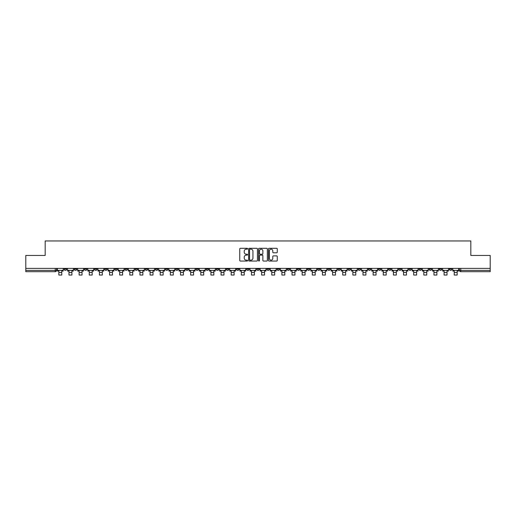 <?xml version="1.0" encoding="UTF-8"?>
<svg xmlns="http://www.w3.org/2000/svg" width="516" height="516" viewBox="0 0 516 516"><rect width="100%" height="100%" fill="white"/><g stroke="black" fill="none" stroke-linecap="round" stroke-linejoin="round"><path stroke-width="0.77" d="M247.603 248.738A0.445 0.445 0 0 0 247.158 248.293L240.379 248.293A0.639 0.639 0 0 0 239.74 248.931L239.74 260.412A0.639 0.639 0 0 0 240.379 261.051L247.158 261.051A0.445 0.445 0 0 0 247.603 260.599A0.445 0.445 0 0 0 247.158 260.154L246.28 260.154A2.038 2.038 0 0 1 244.236 258.116L244.236 257.155A2.038 2.038 0 0 1 246.28 255.117L247.158 255.117A0.445 0.445 0 0 0 247.603 254.672A0.445 0.445 0 0 0 247.158 254.22L246.28 254.22A2.038 2.038 0 0 1 244.236 252.182L244.236 251.228A2.038 2.038 0 0 1 246.28 249.183L247.158 249.183A0.445 0.445 0 0 0 247.603 248.738M398.636 268.385L398.636 269.094L401.235 269.094A1.303 1.303 0 0 1 399.932 270.397A1.303 1.303 0 0 1 398.636 269.094L398.636 268.385M337.806 268.385L337.806 269.094L340.405 269.094A1.303 1.303 0 0 1 339.102 270.397A1.303 1.303 0 0 1 337.806 269.094L337.806 268.385M327.666 268.385L327.666 269.094L330.266 269.094A1.303 1.303 0 0 1 328.969 270.397A1.303 1.303 0 0 1 327.666 269.094L327.666 268.385M266.837 268.385L266.837 269.094L269.436 269.094A1.303 1.303 0 0 1 268.139 270.397A1.303 1.303 0 0 1 266.837 269.094L266.837 268.385M256.697 268.385L256.697 269.094L259.303 269.094A1.303 1.303 0 0 1 258 270.397A1.303 1.303 0 0 1 256.697 269.094L256.697 268.385M246.564 268.385L246.564 269.094L249.164 269.094A1.303 1.303 0 0 1 247.861 270.397A1.303 1.303 0 0 1 246.564 269.094L246.564 268.385M226.285 268.385L226.285 269.094L228.885 269.094A1.303 1.303 0 0 1 227.588 270.397A1.303 1.303 0 0 1 226.285 269.094L226.285 268.385M206.013 269.094L206.013 268.385L206.013 269.094A1.303 1.303 0 0 0 207.309 270.397A1.303 1.303 0 0 1 206.013 269.094L208.612 269.094A1.303 1.303 0 0 1 207.309 270.397A1.303 1.303 0 0 0 208.612 269.094L208.612 268.385L208.612 269.094M195.874 269.094L195.874 268.385L195.874 269.094A1.303 1.303 0 0 0 197.17 270.397A1.303 1.303 0 0 1 195.874 269.094L198.473 269.094A1.303 1.303 0 0 1 197.17 270.397M185.734 269.094L185.734 268.385L185.734 269.094A1.303 1.303 0 0 0 187.031 270.397A1.303 1.303 0 0 1 185.734 269.094L188.334 269.094A1.303 1.303 0 0 1 187.031 270.397A1.303 1.303 0 0 0 188.334 269.094L188.334 268.385L188.334 269.094M175.595 268.385L175.595 269.094L178.194 269.094A1.303 1.303 0 0 1 176.898 270.397A1.303 1.303 0 0 1 175.595 269.094L175.595 268.385M165.455 268.385L165.455 269.094L168.055 269.094A1.303 1.303 0 0 1 166.758 270.397A1.303 1.303 0 0 1 165.455 269.094L165.455 268.385M155.322 268.385L155.322 269.094L157.922 269.094A1.303 1.303 0 0 1 156.619 270.397A1.303 1.303 0 0 1 155.322 269.094L155.322 268.385M145.183 269.094L145.183 268.385L145.183 269.094A1.303 1.303 0 0 0 146.48 270.397A1.303 1.303 0 0 1 145.183 269.094L147.782 269.094A1.303 1.303 0 0 1 146.48 270.397M124.904 269.094L124.904 268.385L124.904 269.094A1.303 1.303 0 0 0 126.207 270.397A1.303 1.303 0 0 1 124.904 269.094L127.504 269.094A1.303 1.303 0 0 1 126.207 270.397A1.303 1.303 0 0 0 127.504 269.094L127.504 268.385L127.504 269.094M114.765 269.094L114.765 268.385L114.765 269.094A1.303 1.303 0 0 0 116.068 270.397A1.303 1.303 0 0 1 114.765 269.094L117.364 269.094A1.303 1.303 0 0 1 116.068 270.397A1.303 1.303 0 0 0 117.364 269.094L117.364 268.385L117.364 269.094M104.632 269.094L104.632 268.385L104.632 269.094A1.303 1.303 0 0 0 105.928 270.397A1.303 1.303 0 0 1 104.632 269.094L107.231 269.094A1.303 1.303 0 0 1 105.928 270.397A1.303 1.303 0 0 0 107.231 269.094L107.231 268.385L107.231 269.094M94.493 269.094L94.493 268.385L94.493 269.094A1.303 1.303 0 0 0 95.789 270.397A1.303 1.303 0 0 1 94.493 269.094L97.092 269.094A1.303 1.303 0 0 1 95.789 270.397M84.353 268.385L84.353 269.094L86.952 269.094A1.303 1.303 0 0 1 85.656 270.397A1.303 1.303 0 0 1 84.353 269.094L84.353 268.385M74.214 269.094L74.214 268.385L74.214 269.094A1.303 1.303 0 0 0 75.517 270.397A1.303 1.303 0 0 1 74.214 269.094L76.813 269.094A1.303 1.303 0 0 1 75.517 270.397A1.303 1.303 0 0 0 76.813 269.094L76.813 268.385L76.813 269.094M276.64 252.788A0.639 0.639 0 0 0 277.279 252.15L277.279 248.931A0.639 0.639 0 0 0 276.64 248.293L269.113 248.293A0.639 0.639 0 0 0 268.475 248.931L268.475 260.412A0.639 0.639 0 0 0 269.113 261.051L276.64 261.051A0.639 0.639 0 0 0 277.279 260.412L277.279 256.517A0.639 0.639 0 0 0 276.64 255.884L273.422 255.884A0.639 0.639 0 0 0 272.783 256.517L272.783 258.452A1.709 1.709 0 0 1 271.074 260.154A1.709 1.709 0 0 1 269.371 258.452L269.371 250.892A1.709 1.709 0 0 1 271.074 249.183A1.709 1.709 0 0 1 272.783 250.892L272.783 252.15A0.639 0.639 0 0 0 273.422 252.788L276.64 252.788M25.8 268.385L25.8 255.452L45.169 255.452L45.169 240.959L470.831 240.959L470.831 255.452L490.2 255.452L490.2 268.385L25.8 268.385L25.8 270.397L56.541 270.397L56.541 268.385L56.541 270.397A1.303 1.303 0 0 1 55.238 271.693L25.8 271.693L25.8 270.397M257.439 248.931A0.639 0.639 0 0 0 256.807 248.293L249.28 248.293A0.639 0.639 0 0 0 248.641 248.931L248.641 260.412A0.639 0.639 0 0 0 249.28 261.051L256.807 261.051A0.639 0.639 0 0 0 257.439 260.412L257.439 248.931M259.193 248.293L266.72 248.293A0.639 0.639 0 0 1 267.359 248.931L267.359 260.412A0.639 0.639 0 0 1 266.72 261.051L263.502 261.051A0.639 0.639 0 0 1 262.863 260.412L262.863 255.755A0.639 0.639 0 0 0 262.225 255.117L260.09 255.117A0.639 0.639 0 0 0 259.451 255.755L259.451 260.599A0.445 0.445 0 0 1 259.006 261.051A0.445 0.445 0 0 1 258.561 260.599L258.561 248.931A0.639 0.639 0 0 1 259.193 248.293M459.459 268.385L459.459 270.397L490.2 270.397L490.2 271.693L460.762 271.693A1.303 1.303 0 0 1 459.459 270.397A1.303 1.303 0 0 0 460.762 271.693L460.762 268.385M490.2 268.385L490.2 270.397M451.919 269.094L451.919 268.385L451.919 269.094A1.303 1.303 0 0 1 450.623 270.397A1.303 1.303 0 0 1 449.32 269.094L451.919 269.094A1.303 1.303 0 0 1 450.623 270.397M449.32 268.385L449.32 269.094M441.786 268.385L441.786 269.094A1.303 1.303 0 0 1 440.483 270.397A1.303 1.303 0 0 1 439.187 269.094A1.303 1.303 0 0 0 440.483 270.397M439.187 268.385L439.187 269.094L441.786 269.094M431.647 268.385L431.647 269.094A1.303 1.303 0 0 1 430.344 270.397A1.303 1.303 0 0 1 429.048 269.094L431.647 269.094A1.303 1.303 0 0 1 430.344 270.397M429.048 268.385L429.048 269.094M421.507 268.385L421.507 269.094A1.303 1.303 0 0 1 420.211 270.397A1.303 1.303 0 0 1 418.908 269.094A1.303 1.303 0 0 0 420.211 270.397M418.908 268.385L418.908 269.094L421.507 269.094M411.368 268.385L411.368 269.094A1.303 1.303 0 0 1 410.072 270.397A1.303 1.303 0 0 1 408.769 269.094L411.368 269.094M408.769 268.385L408.769 269.094M401.235 268.385L401.235 269.094A1.303 1.303 0 0 1 399.932 270.397M391.096 268.385L391.096 269.094A1.303 1.303 0 0 1 389.793 270.397A1.303 1.303 0 0 1 388.496 269.094L391.096 269.094M388.496 268.385L388.496 269.094M380.956 268.385L380.956 269.094A1.303 1.303 0 0 1 379.653 270.397A1.303 1.303 0 0 1 378.357 269.094L380.956 269.094M378.357 268.385L378.357 269.094M370.817 268.385L370.817 269.094A1.303 1.303 0 0 1 369.52 270.397A1.303 1.303 0 0 1 368.218 269.094A1.303 1.303 0 0 0 369.52 270.397M368.218 268.385L368.218 269.094L370.817 269.094M360.678 268.385L360.678 269.094A1.303 1.303 0 0 1 359.381 270.397A1.303 1.303 0 0 1 358.078 269.094L360.678 269.094M358.078 268.385L358.078 269.094M350.545 268.385L350.545 269.094A1.303 1.303 0 0 1 349.242 270.397A1.303 1.303 0 0 1 347.945 269.094L350.545 269.094M347.945 268.385L347.945 269.094M340.405 268.385L340.405 269.094M330.266 268.385L330.266 269.094L330.266 268.385M320.126 268.385L320.126 269.094A1.303 1.303 0 0 1 318.83 270.397A1.303 1.303 0 0 1 317.527 269.094L320.126 269.094M317.527 268.385L317.527 269.094M309.987 268.385L309.987 269.094A1.303 1.303 0 0 1 308.691 270.397A1.303 1.303 0 0 1 307.388 269.094L309.987 269.094M307.388 268.385L307.388 269.094M299.854 268.385L299.854 269.094A1.303 1.303 0 0 1 298.551 270.397A1.303 1.303 0 0 1 297.255 269.094L299.854 269.094M297.255 268.385L297.255 269.094M289.715 268.385L289.715 269.094A1.303 1.303 0 0 1 288.412 270.397A1.303 1.303 0 0 1 287.115 269.094L289.715 269.094M287.115 268.385L287.115 269.094M279.575 268.385L279.575 269.094A1.303 1.303 0 0 1 278.279 270.397A1.303 1.303 0 0 1 276.976 269.094L279.575 269.094M276.976 268.385L276.976 269.094M269.436 268.385L269.436 269.094A1.303 1.303 0 0 1 268.139 270.397M259.303 268.385L259.303 269.094M249.164 269.094L249.164 268.385L249.164 269.094A1.303 1.303 0 0 1 247.861 270.397M239.024 268.385L239.024 269.094A1.303 1.303 0 0 1 237.721 270.397A1.303 1.303 0 0 1 236.425 269.094A1.303 1.303 0 0 0 237.721 270.397A1.303 1.303 0 0 0 239.024 269.094L236.425 269.094L236.425 268.385M228.885 269.094L228.885 268.385L228.885 269.094A1.303 1.303 0 0 1 227.588 270.397M218.745 268.385L218.745 269.094A1.303 1.303 0 0 1 217.449 270.397A1.303 1.303 0 0 1 216.146 269.094A1.303 1.303 0 0 0 217.449 270.397M216.146 268.385L216.146 269.094L218.745 269.094M198.473 268.385L198.473 269.094L198.473 268.385M178.194 269.094L178.194 268.385L178.194 269.094A1.303 1.303 0 0 1 176.898 270.397M168.055 269.094L168.055 268.385L168.055 269.094A1.303 1.303 0 0 1 166.758 270.397M157.922 269.094L157.922 268.385L157.922 269.094A1.303 1.303 0 0 1 156.619 270.397M147.782 268.385L147.782 269.094L147.782 268.385M137.643 269.094L137.643 268.385L137.643 269.094A1.303 1.303 0 0 1 136.347 270.397A1.303 1.303 0 0 1 135.044 269.094L137.643 269.094A1.303 1.303 0 0 1 136.347 270.397M135.044 268.385L135.044 269.094M97.092 268.385L97.092 269.094L97.092 268.385M86.952 269.094L86.952 268.385L86.952 269.094A1.303 1.303 0 0 1 85.656 270.397M66.68 269.094L66.68 268.385L66.68 269.094A1.303 1.303 0 0 1 65.377 270.397A1.303 1.303 0 0 1 64.081 269.094L66.68 269.094A1.303 1.303 0 0 1 65.377 270.397M64.081 268.385L64.081 269.094M55.238 268.385L55.238 271.693A1.303 1.303 0 0 0 56.541 270.397M249.976 249.183A0.445 0.445 0 0 0 249.531 249.628L249.531 259.709A0.445 0.445 0 0 0 249.976 260.154L250.905 260.154A2.038 2.038 0 0 0 252.943 258.116L252.943 251.228A2.038 2.038 0 0 0 250.905 249.183L249.976 249.183M262.863 250.924A1.709 1.709 0 0 0 261.161 249.215A1.709 1.709 0 0 0 259.451 250.924L259.451 253.582A0.639 0.639 0 0 0 260.09 254.22L262.225 254.22A0.639 0.639 0 0 0 262.863 253.582L262.863 250.924M57.418 270.397L63.197 270.397L63.197 271.048L61.772 271.048L61.772 275.041L58.843 275.041L58.843 271.048L57.418 271.048L57.418 268.385M63.197 270.397L63.197 268.385M67.557 270.397L73.337 270.397L73.337 271.048L71.911 271.048L71.911 275.041L68.983 275.041L68.983 271.048L67.557 271.048L67.557 268.385M73.337 270.397L73.337 268.385M77.69 270.397L83.476 270.397L83.476 271.048L82.044 271.048L82.044 275.041L79.122 275.041L79.122 271.048L77.69 271.048L77.69 268.385M83.476 270.397L83.476 268.385M87.83 270.397L93.615 270.397L93.615 271.048L92.183 271.048L92.183 275.041L89.262 275.041L89.262 271.048L87.83 271.048L87.83 268.385M93.615 270.397L93.615 268.385M97.969 270.397L103.755 270.397L103.755 271.048L102.323 271.048L102.323 275.041L99.401 275.041L99.401 271.048L97.969 271.048L97.969 268.385M103.755 270.397L103.755 268.385M108.108 270.397L113.888 270.397L113.888 271.048L112.462 271.048L112.462 275.041L109.534 275.041L109.534 271.048L108.108 271.048L108.108 268.385M113.888 270.397L113.888 268.385M118.241 270.397L124.027 270.397L124.027 271.048L122.602 271.048L122.602 275.041L119.673 275.041L119.673 271.048L118.241 271.048L118.241 268.385M124.027 270.397L124.027 268.385M128.381 270.397L134.166 270.397L134.166 271.048L132.735 271.048L132.735 275.041L129.813 275.041L129.813 271.048L128.381 271.048L128.381 268.385M134.166 270.397L134.166 268.385M138.52 270.397L144.306 270.397L144.306 271.048L142.874 271.048L142.874 275.041L139.952 275.041L139.952 271.048L138.52 271.048L138.52 268.385M144.306 270.397L144.306 268.385M148.66 270.397L154.445 270.397L154.445 271.048L153.013 271.048L153.013 275.041L150.091 275.041L150.091 271.048L148.66 271.048L148.66 268.385M154.445 270.397L154.445 268.385M158.799 270.397L164.578 270.397L164.578 271.048L163.153 271.048L163.153 275.041L160.224 275.041L160.224 271.048L158.799 271.048L158.799 268.385M164.578 270.397L164.578 268.385M168.932 270.397L174.718 270.397L174.718 271.048L173.286 271.048L173.286 275.041L170.364 275.041L170.364 271.048L168.932 271.048L168.932 268.385M174.718 270.397L174.718 268.385M179.071 270.397L184.857 270.397L184.857 271.048L183.425 271.048L183.425 275.041L180.503 275.041L180.503 271.048L179.071 271.048L179.071 268.385M184.857 270.397L184.857 268.385M189.211 270.397L194.996 270.397L194.996 271.048L193.565 271.048L193.565 275.041L190.643 275.041L190.643 271.048L189.211 271.048L189.211 268.385M194.996 270.397L194.996 268.385M199.35 270.397L205.136 270.397L205.136 271.048L203.704 271.048L203.704 275.041L200.776 275.041L200.776 271.048L199.35 271.048L199.35 268.385M205.136 270.397L205.136 268.385M209.49 270.397L215.269 270.397L215.269 271.048L213.843 271.048L213.843 275.041L210.915 275.041L210.915 271.048L209.49 271.048L209.49 268.385M215.269 270.397L215.269 268.385M219.623 270.397L225.408 270.397L225.408 271.048L223.976 271.048L223.976 275.041L221.054 275.041L221.054 271.048L219.623 271.048L219.623 268.385M225.408 270.397L225.408 268.385M229.762 270.397L235.548 270.397L235.548 271.048L234.116 271.048L234.116 275.041L231.194 275.041L231.194 271.048L229.762 271.048L229.762 268.385M235.548 270.397L235.548 268.385M239.901 270.397L245.687 270.397L245.687 271.048L244.255 271.048L244.255 275.041L241.333 275.041L241.333 271.048L239.901 271.048L239.901 268.385M245.687 270.397L245.687 268.385M250.041 270.397L255.82 270.397L255.82 271.048L254.394 271.048L254.394 275.041L251.466 275.041L251.466 271.048L250.041 271.048L250.041 268.385M255.82 270.397L255.82 268.385M260.18 270.397L265.959 270.397L265.959 271.048L264.534 271.048L264.534 275.041L261.606 275.041L261.606 271.048L260.18 271.048L260.18 268.385M265.959 270.397L265.959 268.385M270.313 270.397L276.099 270.397L276.099 271.048L274.667 271.048L274.667 275.041L271.745 275.041L271.745 271.048L270.313 271.048L270.313 268.385M276.099 270.397L276.099 268.385M280.452 270.397L286.238 270.397L286.238 271.048L284.806 271.048L284.806 275.041L281.884 275.041L281.884 271.048L280.452 271.048L280.452 268.385M286.238 270.397L286.238 268.385M290.592 270.397L296.377 270.397L296.377 271.048L294.946 271.048L294.946 275.041L292.024 275.041L292.024 271.048L290.592 271.048L290.592 268.385M296.377 270.397L296.377 268.385M300.731 270.397L306.51 270.397L306.51 271.048L305.085 271.048L305.085 275.041L302.157 275.041L302.157 271.048L300.731 271.048L300.731 268.385M306.51 270.397L306.51 268.385M310.864 270.397L316.65 270.397L316.65 271.048L315.224 271.048L315.224 275.041L312.296 275.041L312.296 271.048L310.864 271.048L310.864 268.385M316.65 270.397L316.65 268.385M321.004 270.397L326.789 270.397L326.789 271.048L325.357 271.048L325.357 275.041L322.435 275.041L322.435 271.048L321.004 271.048L321.004 268.385M326.789 270.397L326.789 268.385M331.143 270.397L336.929 270.397L336.929 271.048L335.497 271.048L335.497 275.041L332.575 275.041L332.575 271.048L331.143 271.048L331.143 268.385M336.929 270.397L336.929 268.385M341.282 270.397L347.068 270.397L347.068 271.048L345.636 271.048L345.636 275.041L342.714 275.041L342.714 271.048L341.282 271.048L341.282 268.385M347.068 270.397L347.068 268.385M351.422 270.397L357.201 270.397L357.201 271.048L355.776 271.048L355.776 275.041L352.847 275.041L352.847 271.048L351.422 271.048L351.422 268.385M357.201 270.397L357.201 268.385M361.555 270.397L367.34 270.397L367.34 271.048L365.909 271.048L365.909 275.041L362.987 275.041L362.987 271.048L361.555 271.048L361.555 268.385M367.34 270.397L367.34 268.385M371.694 270.397L377.48 270.397L377.48 271.048L376.048 271.048L376.048 275.041L373.126 275.041L373.126 271.048L371.694 271.048L371.694 268.385M377.48 270.397L377.48 268.385M381.834 270.397L387.619 270.397L387.619 271.048L386.187 271.048L386.187 275.041L383.265 275.041L383.265 271.048L381.834 271.048L381.834 268.385M387.619 270.397L387.619 268.385M391.973 270.397L397.759 270.397L397.759 271.048L396.327 271.048L396.327 275.041L393.398 275.041L393.398 271.048L391.973 271.048L391.973 268.385M397.759 270.397L397.759 268.385M402.112 270.397L407.892 270.397L407.892 271.048L406.466 271.048L406.466 275.041L403.538 275.041L403.538 271.048L402.112 271.048L402.112 268.385M407.892 270.397L407.892 268.385M412.245 270.397L418.031 270.397L418.031 271.048L416.599 271.048L416.599 275.041L413.677 275.041L413.677 271.048L412.245 271.048L412.245 268.385M418.031 270.397L418.031 268.385M422.385 270.397L428.17 270.397L428.17 271.048L426.738 271.048L426.738 275.041L423.817 275.041L423.817 271.048L422.385 271.048L422.385 268.385M428.17 270.397L428.17 268.385M432.524 270.397L438.31 270.397L438.31 271.048L436.878 271.048L436.878 275.041L433.956 275.041L433.956 271.048L432.524 271.048L432.524 268.385M438.31 270.397L438.31 268.385M442.663 270.397L448.443 270.397L448.443 271.048L447.017 271.048L447.017 275.041L444.089 275.041L444.089 271.048L442.663 271.048L442.663 268.385M448.443 270.397L448.443 268.385M452.803 270.397L458.582 270.397L458.582 271.048L457.157 271.048L457.157 275.041L454.228 275.041L454.228 271.048L452.803 271.048L452.803 268.385M458.582 270.397L458.582 268.385M58.843 272.442L61.772 272.442M68.983 272.442L71.911 272.442M79.122 272.442L82.044 272.442M89.262 272.442L92.183 272.442M99.401 272.442L102.323 272.442M109.534 272.442L112.462 272.442M119.673 272.442L122.602 272.442M129.813 272.442L132.735 272.442M139.952 272.442L142.874 272.442M150.091 272.442L153.013 272.442M160.224 272.442L163.153 272.442M170.364 272.442L173.286 272.442M180.503 272.442L183.425 272.442M190.643 272.442L193.565 272.442M200.776 272.442L203.704 272.442M210.915 272.442L213.843 272.442M221.054 272.442L223.976 272.442M231.194 272.442L234.116 272.442M241.333 272.442L244.255 272.442M251.466 272.442L254.394 272.442M261.606 272.442L264.534 272.442M271.745 272.442L274.667 272.442M281.884 272.442L284.806 272.442M292.024 272.442L294.946 272.442M302.157 272.442L305.085 272.442M312.296 272.442L315.224 272.442M322.435 272.442L325.357 272.442M332.575 272.442L335.497 272.442M342.714 272.442L345.636 272.442M352.847 272.442L355.776 272.442M362.987 272.442L365.909 272.442M373.126 272.442L376.048 272.442M383.265 272.442L386.187 272.442M393.398 272.442L396.327 272.442M403.538 272.442L406.466 272.442M413.677 272.442L416.599 272.442M423.817 272.442L426.738 272.442M433.956 272.442L436.878 272.442M444.089 272.442L447.017 272.442M454.228 272.442L457.157 272.442"/></g></svg>
